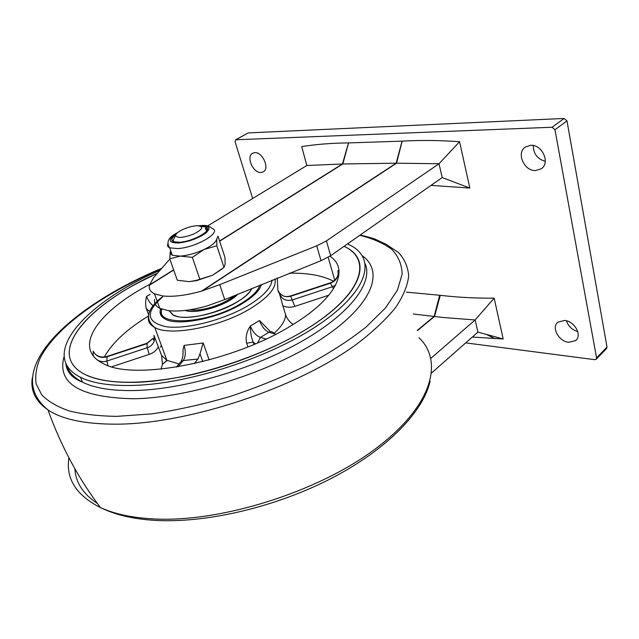 <?xml version="1.0" encoding="UTF-8"?>
<svg xmlns="http://www.w3.org/2000/svg" width="639" height="639" viewBox="0 0 639 639"><rect width="100%" height="100%" fill="white"/><g stroke="black" fill="none" stroke-linecap="round" stroke-linejoin="round"><path stroke-width="0.96" d="M184.304 228.85C189.184 226.869 193.593 225.831 197.523 225.719C204.24 226.589 202.795 229.433 193.186 234.257C183.177 237.9 177.315 238.347 175.581 235.607C175.837 233.539 178.744 231.294 184.304 228.85M205.343 228.275L206.709 230.903M173.976 241.893L173.033 240.416L174.543 237.58M530.721 145.301C542.207 144.366 550.522 162.857 541.337 168.72L535.602 170.557C524.156 171.228 516.056 152.977 525.274 147.082L530.721 145.301M564.549 320.451C574.605 321.018 582.552 335.627 575.571 340.627L568.774 342.328C558.734 341.561 550.994 327.144 557.983 322.136L564.549 320.451M254.809 152.617C262.517 151.89 269.834 168.337 263.404 171.819L260.864 172.562C253.172 173.121 245.975 156.867 252.397 153.336L254.809 152.617M252.669 198.505L235.072 141.762L235.863 139.765L552.104 127.241L554.971 129.709L596.57 357.848L596.107 359.326L594.709 359.669L465.711 342.879M577.752 331.593C572.065 329.836 568.303 326.241 566.466 320.802M235.519 139.853L248.251 132.912L564.141 118.455L566.985 120.883L607.018 347.089L606.547 348.559L596.307 359.134M545.267 161.347C537.359 158.991 533.365 153.719 533.277 145.524M431.644 372.912L477.94 332.104L475.136 319.963L443.953 317.567L413.249 314.029M430.838 358.359L475.136 319.963L494.155 298.157L503.181 338.982L472.333 337.049M154.582 299.427C153.895 303.221 155.62 306.177 159.75 308.294L167.881 310.562C178.217 311.848 191.165 310.346 206.732 306.057L224.744 299.619L321.026 260.696L330.651 255.736L442.204 177.554L439.009 163.744L326.425 240.903L316.72 245.823L219.736 284.667L201.597 291.12C185.941 295.466 172.945 297.063 162.602 295.929L154.478 293.812C150.365 291.799 148.679 288.94 149.414 285.25L153.48 277.773L169.846 259.067M207.627 225.942L306.816 165.517L342.448 163.967L396.531 163.193L439.009 163.744L459.577 141.714L469.825 188.066L431.045 185.374M459.577 141.714C439.328 140.276 420.198 140.085 402.195 141.147L348.503 142.912C331.889 143.064 316.305 144.294 301.728 146.595L306.816 165.517M442.204 177.554L469.825 188.066M503.181 338.982L477.94 332.104M406.404 292.135L440.287 295.322C457.756 297.367 475.712 298.309 494.155 298.157M216.829 245.783L223.985 267.414L225.128 264.282L224.968 257.381L217.987 236.182L216.757 238.938L216.829 245.783L203.969 249.537L192.347 257.373L172.29 255.288L170.254 253.348L170.685 250.712M175.733 234.848C171.476 238.02 170.701 240.304 173.409 241.694L179.543 242.253C193.545 241.526 213.865 229.601 205.894 226.997L201.021 226.366M223.985 267.414L212.611 275.201L195.973 280.473L189.144 281.639L196.604 280.633L212.611 275.201L222.484 268.699M189.144 281.639L177.307 280.241L169.766 258.843L170.222 251.886M199.791 279.107L192.347 257.373M216.757 238.938C216.086 242.157 211.821 245.696 203.969 249.537C195.774 253.284 187.874 255.472 180.278 256.111L169.766 258.843M202.763 361.626L199.991 353.798L203.194 342.991L209.145 359.949M149.59 311.56L146.275 308.461C145.365 304.539 145.46 300.53 146.563 296.416C148.24 300.618 150.421 303.733 153.12 305.762M137.409 283.205C80.434 313.214 48.077 356.027 84.955 374.438C105.507 384.135 138.383 384.814 183.585 376.467C226.965 367.713 274.299 349.253 307.798 328.35C361.538 295.058 372.505 261.295 346.689 247.652L344.133 246.287L346.689 247.652C370.508 260.912 362.521 291.24 316.001 323.014C269.802 354.773 190.31 380.98 135.795 382.314C113.478 382.849 96.537 380.221 84.955 374.438C43.692 353.679 89.22 303.621 157.394 273.236L137.409 283.205M160.653 308.709C159.135 313.182 160.653 316.64 165.205 319.093C177.434 326.353 217.228 318.757 241.454 304.1C253.132 297.095 259.809 290.521 261.479 284.395M338.223 273.308L337.871 270.585L338.167 274.131C337.456 278.516 334.924 281.519 330.563 283.141L290.825 296.232C284.587 297.606 280.273 295.553 277.869 290.082M149.598 284.435L147.106 285.777C98.198 311.784 71.983 347.912 102.791 363.295C132.632 381.579 234.497 362.033 293.109 324.46C337.632 297.239 349.437 268.827 329.908 256.239M158.408 346.841C156.379 350.468 153.304 352.992 149.175 354.413L147.25 347.752C150.772 346.546 153.08 344.301 154.175 341.026L153.983 335.379L161.603 355.452L166.891 360.332L178.968 363.95M183.089 353.535L182.978 349.956L184.056 345.403C185.925 351.562 185.669 356.61 183.289 360.54L178.081 366.834M247.932 346.913L246.686 343.183C245.36 337.28 246.59 331.553 250.376 326.018C252.756 332 256.135 335.802 260.512 337.408L266.04 339.021M273.819 333.055C272.454 331.505 270.808 331.25 268.899 332.28C264.897 330.467 261.766 326.545 259.506 320.522L270.505 331.689M328.861 295.17L294.819 306.393C290.673 307.694 286.687 307.503 282.861 305.817L285.585 314.564C286.935 318.717 289.475 321.992 293.205 324.396M282.861 305.817L279.602 293.996C282.007 299.467 286.312 301.432 292.526 299.875L332.615 286.655L335.595 285.138M146.275 308.461L148.599 314.755M255.48 343.782L253.132 342.137C251.191 336.945 250.272 331.577 250.376 326.018L259.506 320.522M199.991 353.798L197.946 359.038L183.289 360.54L180.997 361.506C182.682 358.695 183.345 354.845 182.978 349.956M194.216 363.663L197.946 359.038M160.996 369.15L162.474 364.326L161.603 355.452M277.901 290.29L277.286 277.989M97.879 360.308C100.762 361.746 103.766 361.993 106.881 361.059L147.25 347.752L146.962 343.255L152.993 338.47L146.858 343.678L106.849 356.858C100.587 358.375 96.034 356.474 93.206 351.154L93.118 355.164L93.821 356.562M154.726 337.352L154.175 341.026L152.993 338.47M257.589 342.863L260.512 337.408L268.899 332.28L275.776 334.221M246.686 343.183L253.132 342.137L253.899 344.453M180.494 362.105L176.34 367.121M107.887 365.476L106.881 361.059L107.048 356.41L146.874 343.287M284.051 296.216C285.401 296.776 287.582 296.68 290.593 295.929L294.819 306.393M290.641 295.913L330.243 282.861L333.542 288.732M347.568 243.882L351.546 245.927C376.123 259.634 368.008 291.009 319.764 323.997C271.847 356.969 189.184 384.175 132.736 385.445C109.828 385.948 92.415 383.232 80.498 377.29C36.623 355.148 87.208 301.672 159.862 270.393M236.47 302.407C216.477 314.636 183.241 321.082 173.017 315.011L169.031 310.706L173.017 315.011C183.241 321.082 216.477 314.636 236.47 302.407C244.585 297.526 249.753 292.822 251.974 288.293C249.753 292.822 244.585 297.526 236.47 302.407M237.692 294.204L229.145 300.649C215.806 308.709 194.152 313.485 185.35 310.41C194.152 313.485 215.806 308.709 229.145 300.649L237.692 294.204M237.876 294.132C228.578 304.691 197.195 314.556 185.582 310.57L185.126 310.434M251.83 288.349C246.35 303.565 194.096 322.759 175.965 316.057L173.137 314.947L169.175 310.722M234.138 295.681C228.634 300.386 221.014 304.252 211.293 307.263C202.707 309.747 195.534 310.594 189.791 309.811M248.251 132.912L235.863 139.765M564.141 118.455L552.104 127.241M566.985 120.883L554.971 129.709M607.018 347.089L596.57 357.848M417.451 330.611L434.56 316.417L440.287 295.322M417.379 330.307L434.185 316.369L439.648 295.258M219.736 284.667L224.744 299.619M149.47 284.954L173.632 269.81M219.576 241.007L342.448 163.967L348.503 142.912M149.414 285.25L173.704 270.017M219.64 241.207L342.8 163.967L348.606 142.912M201.597 291.12L396.148 163.201L402.083 141.155M202.387 290.889L396.531 163.193L402.195 141.147M326.425 240.903L330.651 255.736M316.72 245.823L321.026 260.696M167.753 244.066C167.162 245.743 167.801 246.989 169.67 247.812L177.658 248.579C196.077 247.692 222.715 231.949 212.22 228.498C209.72 226.158 206.261 225.152 201.852 225.471M176.723 233.443C167.514 239.745 168.137 242.932 178.6 242.996C189.232 241.67 198.354 238.315 205.974 232.939C211.317 227.819 209.432 225.423 200.342 225.743L199.368 225.839M206.892 227.62L206.101 227.628M162.897 296.736C145.069 312.12 146.107 322.104 166.012 326.705C186.189 329.644 223.674 320.147 247.9 305.754C263.34 296.368 271.375 287.822 272.006 280.114M274.97 278.916C276.895 287.374 268.676 297.279 250.328 308.637C220.128 327.104 170.038 336.657 154.774 327.511C149.965 324.955 147.833 321.465 148.384 317.04M146.563 296.416L150.245 294.355M337.871 270.585L339.077 272.334M289.283 273.173C307.942 272.877 322.671 275.545 333.486 281.184M161.252 345.052L160.565 347.225M184.056 345.403L203.194 342.991M274.243 333.175C281.791 326.313 285.569 320.115 285.585 314.564M104.333 357.017C112.137 342.943 126.834 329.285 148.424 316.033M162.522 364.038L167.218 360.508M149.175 354.413L111.801 366.738M97.392 503.492C83.174 494.115 75.674 482.541 74.891 468.778M68.876 457.764C65.713 478.755 76.233 495.345 100.419 507.542C114.253 513.964 131.938 517.758 153.48 518.916C220.159 522.702 317.128 492.318 374.526 449.505C432.276 406.7 444.089 361.674 418.992 337.68M360.196 235.032C368.352 236.941 373.599 238.443 375.932 239.537L385.98 244.194L398.424 252.445C404.607 259.114 408.025 266.966 408.672 276C407.578 285.649 403.217 296.184 395.589 307.599C386.02 319.38 373.208 331.449 357.137 343.798C297.806 387.729 187.914 424.384 115.332 424.176C84.54 424.072 62.095 419.328 47.989 409.95C35.576 401.348 30.352 390.653 32.309 377.849M161.244 268.811C104.772 292.782 55.912 326.689 39.993 358.471C36.263 367.409 34.985 375.876 36.159 383.879L41.703 394.798C47.949 401.308 57.015 406.652 68.892 410.837C82.351 414.232 98.302 416.077 116.729 416.364L151.707 413.88C177.139 410.126 203.426 404.279 230.575 396.332C257.549 387.314 283.125 376.898 307.287 365.085C330.02 352.768 349.605 340.092 366.043 327.072L385.413 308.038L397.418 290.162L402.139 274.123C401.867 264.474 398.385 256.191 391.683 249.266C383.4 243.163 372.777 238.507 359.805 235.304M66.72 365.204C68.605 372.042 73.86 377.689 82.487 382.138C94.412 388.161 111.825 390.956 134.709 390.525C183.88 389.439 253.539 369.007 302.119 341.154C350.843 313.27 373.08 282.606 365.244 263.915M362.153 255.616C384.343 271.271 373.272 304.236 323.238 337.719C273.5 371.195 190.51 397.913 133.615 398.768C79.875 397.514 56.695 383.48 64.076 356.642M259.857 285.058C258.108 290.817 251.846 296.967 241.071 303.517C208.378 323.853 154.846 326.793 161.891 309.188M160.788 314.987L160.645 312.279M175.581 235.607L173.033 240.416M576.466 339.74L575.571 340.627M252.796 153.112L252.397 153.336M154.478 293.812L159.75 308.294M486.551 334.485L494.993 338.67M172.29 255.288L169.67 247.812C165.892 242.061 168.504 237.029 177.514 232.716M198.657 225.759L200.654 225.543M206.701 229.425L205.894 226.997M196.604 280.633L195.973 280.473M162.793 296.456C147.066 308.613 144.39 318.957 154.774 327.511L166.891 360.332L162.474 364.326M334.724 280.17L328.182 257.309M338.838 275.561L338.167 274.131C337.344 278.053 334.732 280.952 330.323 282.837M95.011 353.958C98.254 356.874 102.232 357.704 106.921 356.45M278.085 291.448L279.507 293.565M430.103 381.203C423.353 411.42 387.825 448.826 332.448 477.804C277.094 506.647 207.068 523.437 154.806 520.362C132.912 519.02 114.78 514.738 100.419 507.542C78.381 478.435 60.913 445.902 47.989 409.95C-0.495 370.428 72.351 305.45 161.603 268.396M80.498 377.29L82.487 382.138C72.143 378.176 66.6 371.954 65.841 363.455M161.292 308.964L161.499 316.137"/></g></svg>

